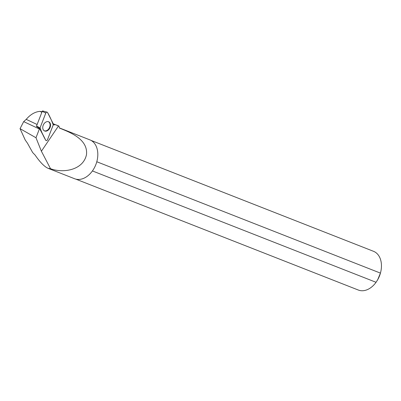 <?xml version="1.0" encoding="UTF-8"?>
<svg xmlns="http://www.w3.org/2000/svg" width="401" height="401" viewBox="0 0 401 401"><rect width="100%" height="100%" fill="white"/><g stroke="black" fill="none" stroke-linecap="round" stroke-linejoin="round"><path stroke-width="0.6" d="M45.724 140.23L39.689 128.716A1.218 0.872 -64.8 0 1 39.684 128.696L36.471 126.415A0.501 0.361 -64.8 0 1 36.511 126.099L42.22 111.328A0.501 0.361 -64.8 0 1 42.737 110.962L47.117 112.15A1.303 0.932 115.2 0 0 45.784 113.092L40.07 127.864A1.303 0.932 115.2 0 0 40.07 128.977L45.724 140.23A1.303 0.932 115.2 0 0 45.965 140.515A1.303 0.932 115.2 0 0 47.513 139.673L53.223 124.901A1.303 0.932 115.2 0 0 53.228 123.789L47.569 112.536A1.303 0.932 115.2 0 0 47.117 112.15M46.656 121.734A5.033 3.604 115.2 0 0 42.952 126.039A5.033 3.604 115.2 0 0 44.275 130.816A5.033 3.604 115.2 0 0 46.636 131.032A5.033 3.604 115.2 0 0 50.421 126.38A5.033 3.604 115.2 0 0 48.551 121.734A5.033 3.604 115.2 0 0 46.656 121.734M42.05 111.769L39.91 111.363L41.854 112.275M39.684 128.696A5.243 3.754 -64.8 0 1 39.373 129.002L35.99 137.754L20.05 128.666L25.243 140.059L27.423 143.137L32.666 152.555L35.118 155.087C39.488 161.443 43.433 165.668 46.942 167.758L48.18 168.36L50.521 168.706C62.942 173.392 83.102 170.335 86.466 154.751C88.385 138.566 68.23 131.764 59.443 128.039L58.977 126.16A22.451 15.709 -68.6 0 0 57.619 125.518L53.238 123.814M39.91 111.363C34.947 111.834 30.381 114.501 26.21 119.363L37.128 124.505M20.05 128.666L23.689 121.618L26.21 119.363M53.799 124.019L58.977 126.16M48.18 168.36L74.601 178.736A20.882 14.606 -68.6 0 0 95.829 164.636A20.882 14.606 -68.6 0 0 89.864 139.864L59.408 127.909M55.127 124.646A5.243 3.754 -64.8 0 1 53.253 124.821M50.521 168.706L41.393 151.227L35.99 137.754M377.065 280.77A19.985 13.98 -68.6 0 0 377.732 279.657A19.985 13.98 -68.6 0 0 380.409 273.226A19.985 13.98 -68.6 0 0 380.689 272.124L380.729 271.958A20.802 14.556 -68.6 0 0 373.526 251.312L91.007 140.395M75.804 179.122L358.319 290.038A20.802 14.556 -68.6 0 0 376.053 282.294L377.692 279.708L380.434 273.111A20.802 14.556 -68.6 0 0 380.729 271.958M92.42 170.936L376.053 282.294M380.434 273.111L96.796 161.753M48.321 121.663A4.987 3.569 -64.8 0 1 49.493 127.583A4.987 3.569 -64.8 0 1 44.24 130.756A4.987 3.569 -64.8 0 1 44.075 130.681M23.689 121.618L39.373 129.002M40.07 127.864C41.584 132.175 43.468 136.3 45.724 140.23C46.316 140.896 46.912 140.711 47.513 139.673L53.223 124.906C51.709 120.591 49.824 116.47 47.574 112.536C46.977 111.869 46.381 112.054 45.779 113.092L40.07 127.864L36.511 126.099M45.784 113.092L42.22 111.328M40.07 128.977L39.689 128.716M58.486 125.969L41.393 151.227"/></g></svg>
